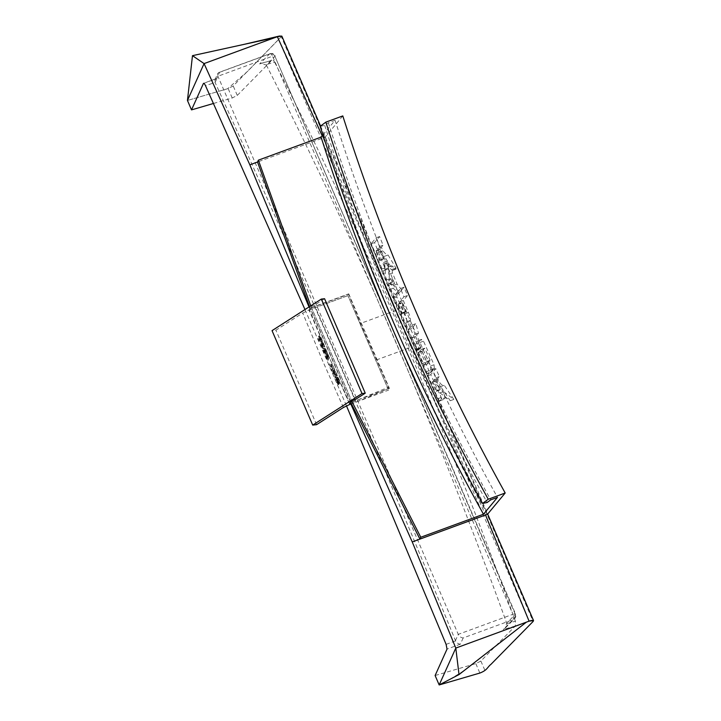<?xml version="1.0" encoding="UTF-8"?>
<svg xmlns="http://www.w3.org/2000/svg" width="721" height="721" viewBox="0 0 721 721"><rect width="100%" height="100%" fill="white"/><g stroke="black" fill="none" stroke-linecap="round" stroke-linejoin="round"><path stroke-width="0.54" stroke-dasharray="3.6 2.7" d="M322.909 134.926L335.076 120.299L328.343 122.768L324.729 125.436L320.151 126.346M342.79 115.919L325.081 137.215L257.532 162.018L323.125 137.936L395.342 310.643L277.36 36.69M309.48 306.659L350.082 401.173M487.477 514.298C421.605 395.667 367.476 269.978 325.081 137.215M310.733 305.857L351.65 400.903L310.967 306.443L310.273 307.993L348.739 293.862L347.937 295.646L309.471 309.769L302.73 313.04L275.909 330.2L272.033 330.633M335.076 120.299C377.471 253.062 431.6 378.75 497.472 497.391M328.343 122.768C370.738 255.531 424.867 381.229 490.74 499.86M324.729 125.436C367.124 258.199 421.262 383.896 487.135 502.528M343.412 407.5L322.521 360.599L302.73 313.04M349.883 404.328L329.263 357.337L309.471 309.769L327.713 353.723L308.994 309.949L309.66 308.471L348.603 294.177L360.59 323.405L388.619 387.186L350.361 402.994M324.567 298.719L314.554 305.127L310.967 306.443M316.591 424.66L275.909 330.2M355.237 399.587L314.554 305.127M348.739 293.862L389.421 388.322L350.956 402.453L310.273 307.993M327.713 353.723L349.775 404.643L388.033 388.835L347.937 295.646L388.619 390.106L389.421 388.322M350.154 404.229L388.619 390.106M338.987 382.094L337.698 378.831L338.996 383.085L339.068 384.275L338.257 383.617L336.743 379.877L336.671 378.579L338.428 382.86L337.049 377.317L337.942 378.02L339.537 381.986L339.645 383.527L338.987 382.094L338.221 382.382L338.879 383.815L337.924 379.85L336.274 377.597L337.626 382.761L335.896 378.858L336.806 382.5L338.302 384.563L336.932 379.12L338.221 382.382M339.645 383.527L338.879 383.815M338.915 381.193L338.149 381.481M338.491 379.976L337.725 380.255M337.969 378.967L336.932 379.12L337.969 378.967M337.707 379.147L336.932 379.426M337.888 379.796L337.122 380.075M338.996 383.085L338.23 383.365M339.068 384.275L338.005 384.59L339.068 384.275M338.257 383.617L337.482 383.896M337.572 382.22L336.806 382.5M336.743 379.877L335.977 380.165M336.671 378.579L335.896 378.858M337.329 380.075L336.563 380.364M337.392 380.769L336.626 381.058M337.77 381.824L336.995 382.103M338.257 382.77L337.482 383.049L338.257 382.77M338.401 382.481L337.626 382.761M337.87 380.913L337.104 381.202M337.248 379.093L336.473 379.381M336.995 378.011L336.229 378.291M337.049 377.317L336.274 377.597L337.049 377.317M337.942 378.02L337.176 378.3M338.69 379.57L337.924 379.85M339.537 381.986L338.771 382.265M332.219 366.764L332.76 370.964L331.669 366.421L330.479 365.664L329.722 363.907L331.57 365.241L332.039 364.204L332.687 365.718L331.453 367.043L331.921 366.007L331.263 364.484L330.795 365.529L328.956 364.186L329.713 365.944L330.903 366.701L331.993 371.243L331.453 367.043M332.687 365.718L331.921 366.007M332.76 370.964L331.993 371.243M331.993 369.179L331.227 369.458M331.669 366.421L330.903 366.701M330.479 365.664L329.713 365.944M329.722 363.907L328.956 364.186M331.57 365.241L330.795 365.529M332.039 364.204L331.263 364.484M327.289 353.182L329.47 358.256L327.118 356.399L328.605 359.833L326.532 356.111L326.703 354.849L328.325 356.498L327.289 353.182L326.325 353.912L327.559 356.778L325.937 355.129L325.766 356.39L327.235 359.869L327.839 360.121L326.352 356.679L328.704 358.535L326.523 353.47M327.091 353.623L326.325 353.912M329.47 358.256L328.28 358.517L329.47 358.256M327.379 356.408L326.352 356.679L327.379 356.408M327.127 356.904L326.352 357.183M327.397 357.706L326.622 357.986M327.74 358.337L326.974 358.616L327.74 358.337M328.605 359.833L327.235 359.869L328.605 359.833M327.199 358.067L326.433 358.346M326.532 356.111L325.766 356.39M326.478 354.984L325.712 355.264L326.478 354.984M327.091 355.111L326.325 355.39M328.145 356.336L327.37 356.616M328.325 356.498L327.559 356.778M322.242 341.466L324.423 346.531L322.071 344.683L323.558 348.117L322.963 347.873L321.431 343.259L323.278 344.782L322.242 341.466L321.476 341.745L322.512 345.062L320.89 343.412L320.719 344.674L322.792 348.396L321.305 344.962L323.657 346.819L321.476 341.745M322.044 341.907L321.278 342.187M324.423 346.531L323.233 346.792L324.423 346.531M322.332 344.692L321.305 344.962L322.332 344.692M322.08 345.188L321.305 345.467M322.35 345.99L321.575 346.269M322.693 346.621L321.926 346.9L322.693 346.621M323.558 348.117L322.188 348.153L323.558 348.117M322.152 346.341L321.386 346.63M321.485 344.395L320.719 344.674M321.431 343.259L320.665 343.547L321.431 343.259M322.044 343.385L321.278 343.674M323.098 344.62L322.323 344.899M323.278 344.782L322.512 345.062M325.099 352.272L325.883 351.19L325.207 349.577L324.648 350.785L325.099 352.272L324.108 352.136L324.09 350.334L324.666 349.982L325.063 350.92L324.333 352.551M324.874 351.857L324.108 352.136M325.324 352.389L324.558 352.677M325.883 351.19L325.117 351.469M325.838 350.64L325.063 350.92M325.658 350.118L324.892 350.397M325.432 349.703L324.666 349.982M325.207 349.577L324.441 349.865M324.648 350.785L323.882 351.064M324.702 351.334L323.927 351.623M324.071 350.28L324.216 348.54L324.982 348.27L325.838 349.721L326.478 351.776L326.316 353.443L325.55 353.705L324.071 350.28L323.305 350.559L324.774 353.984L325.55 353.723L325.703 352.055L324.216 348.549L323.441 348.82L323.305 350.559M324.693 352.254L323.927 352.533M324.216 348.54L323.441 348.82L324.216 348.549M325.838 349.721L325.063 350M326.478 351.776L325.703 352.055M326.316 353.443L324.774 353.984L326.316 353.443M309.012 306.957L309.66 308.471M304.983 309.543L346.468 405.806M320.602 337.653L321.521 341.655L318.88 338.744L319.367 335.815L320.602 337.653L319.836 337.933L318.601 336.103L318.105 339.023L318.628 340.24L320.746 341.934L319.836 337.933M336.806 375.29L335.698 377.768L335.04 376.245L335.535 375.145L332.832 371.117L334.49 372.991L333.877 368.494L335.103 373.694L335.815 374.514L336.157 373.766L336.806 375.29L336.04 375.578L335.382 374.055L335.049 374.803L334.328 373.974L333.111 368.773L333.724 373.28L332.066 371.405L334.769 375.425L334.274 376.524L334.923 378.047L336.04 375.578M319.809 339.42L320.935 340.303L320.187 338.573L319.043 339.699L319.421 338.852L320.169 340.582L319.043 339.699M320.187 338.573L319.421 338.852M320.935 340.303L320.169 340.582M320.376 338.149L319.61 338.437M321.71 341.24L320.935 341.52M321.521 341.655L320.746 341.934M319.403 339.952L318.628 340.24M318.88 338.744L318.105 339.023M319.583 337.167L318.817 337.455M319.187 336.238L318.412 336.518M319.367 335.815L318.601 336.103M319.773 336.752L319.006 337.031M319.998 336.256L319.232 336.536M335.698 377.768L334.923 378.047M335.04 376.245L334.274 376.524M335.535 375.145L334.769 375.425M333.715 373.172L332.949 373.451M332.832 371.117L332.066 371.405M334.49 372.991L333.724 373.28M333.877 368.494L333.111 368.773M334.733 370.459L333.958 370.747M335.103 373.694L334.328 373.974M335.815 374.514L335.049 374.803M336.157 373.766L335.382 374.055M388.033 388.835L388.619 387.186M308.994 309.949L347.937 295.646L348.603 294.177M529.079 621.169L411.096 347.216L485.521 515.019M203.439 83.447L216.769 78.553L219.581 72.307L218.869 72.451L269.753 53.769L259.623 63.926L260.966 63.394L266.364 65.079L274.953 56.346C275.512 55.544 274.719 55.49 272.565 56.193C271.484 54.021 270.411 53.3 269.348 54.039C271.853 53.399 273.719 54.165 274.953 56.346L515.542 613.941L514.506 618.672L512.946 619.672C513.803 618.456 513.794 616.653 512.91 614.283C515.064 613.58 515.866 613.634 515.308 614.436L506.719 623.169L505.259 628.072L503.222 629.559L512.946 619.672L463.179 637.941C461.098 637.806 459.457 636.607 458.268 634.345L217.913 76.255L215.101 82.491L205.494 85.682M463.179 637.941L460.368 644.177C458.412 644.087 456.826 642.988 455.591 640.879L455.456 640.581C377.507 449.733 297.394 263.706 215.101 82.491M506.863 623.674L515.398 621.178L515.299 626.026L480.88 661.04L475.815 663.626L435.114 675.523M259.623 63.926L271.7 60.402L260.966 63.394M213.542 103.454L232.216 97.993L237.281 95.406L271.7 60.402C272.61 59.717 273.592 60.303 274.638 62.15L266.112 64.647M216.769 78.553L214.939 79.734L214.984 82.194M218.869 72.451L217.751 73.488L217.913 76.255L272.565 56.193L512.91 614.283L458.268 634.345L455.456 640.581M515.398 621.178C444.659 425.165 364.402 238.813 274.638 62.15M266.364 65.079C355.958 241.472 436.079 427.499 506.719 623.169M281.83 36.104L233.216 85.979L228.151 88.566L187.451 100.462L227.62 88.728L247.853 71.1L281.848 36.158M475.815 663.626L479.871 673.053L484.936 670.467L533.143 621.43L281.424 36.951M322.17 135.818L323.125 137.936M439.17 684.95L469.65 676.037M418.739 353.011L420.956 349.55L421.352 349.865L426.553 361.527L424.164 365.177L418.739 353.011L422.317 351.695L427.742 363.871L430.131 360.212L424.93 348.549L424.534 348.243L422.254 350.983L422.317 351.695M424.164 365.177L427.742 363.871M418.676 352.299L422.254 350.983M420.956 349.55L424.93 348.549L420.956 349.55M426.553 361.527L430.131 360.212M426.616 362.239L430.194 360.924M415.089 344.16L417.315 349.216L415.945 350.866L425.39 372.027L427.517 373.667L430.743 369.783L430.455 366.079L419.937 342.493L417.838 340.844L415.089 344.16L418.667 342.845L421.65 339.357L417.838 340.844L421.415 339.528L423.515 341.177L434.033 364.763L434.321 368.467L430.879 372.523L427.274 373.839L431.095 372.351L428.968 370.711L419.523 349.559L420.893 347.91L418.667 342.845M417.315 349.216L420.893 347.91M415.945 350.866L419.523 349.559M425.39 372.027L428.968 370.711M430.743 369.783L434.321 368.467M430.455 366.079L434.033 364.763M402.237 313.202L401.687 313.428L397.884 304.496L398.398 303.883L402.237 313.202L405.815 311.896L401.976 302.568L401.462 303.18L405.265 312.112L405.815 311.896M401.894 313.626L405.472 312.31L401.894 313.626M397.884 304.496L401.462 303.18M398.398 303.883L401.976 302.568M393.008 297.079L415.693 350.307L416.882 348.874L412.051 337.897L414.917 334.454L412.268 324.964L408.392 329.614L405.59 323.125L406.707 321.773C407.032 320.016 406.419 317.366 404.851 313.824L399.758 301.865L403.949 296.809L400.452 288.526L398.154 291.167L401.732 289.851L404.03 287.21L407.527 295.502L403.327 300.549L408.428 312.508C409.997 316.05 410.61 318.7 410.285 320.466L409.168 321.809L411.97 328.307L415.846 323.648L418.495 333.147L415.629 336.581L420.46 347.567L419.271 348.991L396.883 297.052L396.586 295.763L401.786 289.914L398.803 293.222L393.215 288.283L389.349 278.991L388.376 262.507L386.925 261.164L383.302 262.489L384.798 263.823L385.78 280.298L389.637 289.599L395.225 294.538L398.803 293.222L395.225 294.538L393.008 297.079L396.586 295.763M400.452 288.526L404.03 287.21M398.208 291.23L395.36 294.655L398.154 291.167L401.786 289.914M395.36 294.655L398.938 293.339M393.305 298.368L396.883 297.052M415.693 350.307L419.271 348.991M416.882 348.874L420.46 347.567M412.051 337.897L415.629 336.581M414.917 334.454L418.495 333.147M412.268 324.964L415.846 323.648M408.392 329.614L411.97 328.307M405.59 323.125L409.168 321.809M406.707 321.773L410.285 320.466M404.851 313.824L408.428 312.508M399.758 301.865L403.327 300.549M403.949 296.809L407.527 295.502M391.8 265.779L388.213 267.094L392.251 270.141L392.332 269.257L384.491 256.315C383.41 256.505 381.661 255.09 379.255 252.089L377.831 248.538L379.498 246.528L376.029 237.849L371 243.887L381.247 269.284C382.031 270.916 382.698 271.402 383.275 270.726L384.437 269.33C384.942 268.356 384.708 266.581 383.752 264.003L383.527 262.534L387.105 261.227L387.321 262.696C388.286 265.274 388.52 267.049 388.015 268.014L386.591 269.663L382.95 271.006L386.853 269.42C386.276 270.087 385.609 269.6 384.825 267.969L374.578 242.58L379.606 236.533L383.076 245.212L381.4 247.231L382.833 250.773C385.239 253.774 386.979 255.189 388.069 255L395.91 267.942L395.829 268.825L391.8 265.779L392.449 272.935L397.091 284.083L401.732 289.851L398.154 291.167L393.513 285.399L388.871 274.25L388.231 267.094L391.8 265.779M395.91 267.942L395.829 268.825L392.251 270.141L392.332 269.257L395.91 267.942M383.644 258.361L379.949 249.205L379.435 249.817L383.338 259.181L383.644 258.361L379.552 260.29L375.857 251.133L376.371 250.52L380.066 259.677M383.13 258.974L379.552 260.29L383.13 258.974M392.467 278.504L392.648 282.037L394.54 283.515L392.467 278.504L388.889 279.82L390.962 284.831L389.07 283.353L388.889 279.82M388.871 274.25L392.449 272.935M393.513 285.399L397.091 284.083M389.637 289.599L393.215 288.283M385.78 280.298L389.349 278.991M384.798 263.823L388.376 262.507M383.752 264.003L387.321 262.696M384.437 269.33L388.015 268.014M381.247 269.284L384.825 267.969M371 243.887L374.578 242.58M376.029 237.849L379.606 236.533M379.498 246.528L383.076 245.212M377.831 248.538L381.4 247.231M379.255 252.089L382.833 250.773M384.491 256.315L388.069 255M376.371 250.52L379.949 249.205M375.857 251.133L379.435 249.817M380.111 260.083L383.689 258.767M389.07 283.353L392.648 282.037M390.962 284.831L394.54 283.515M432.645 381.472L436.827 390.62L436.223 391.35L432.032 382.202L436.223 380.156L435.61 380.886L439.801 390.034L440.405 389.304L436.223 380.156M432.032 382.202L435.61 380.886M436.827 390.62L440.405 389.304M436.223 391.35L439.801 390.034M441.414 399.064L439.918 392.864L450.274 400.741L440.684 386.591C438.539 387.204 436.322 385.023 434.033 380.03L435.817 377.894L432.194 369.936L427.174 375.974L437.602 398.776C438.575 400.858 439.359 401.534 439.972 400.804L443.55 399.488L439.63 401.02L441.414 399.064L444.992 397.758L443.55 399.488C442.937 400.218 442.153 399.542 441.18 397.469L430.752 374.659L435.772 368.62L439.395 376.578L437.611 378.714C439.9 383.707 442.117 385.897 444.262 385.275L453.851 399.425L443.496 391.548L444.992 397.758M437.602 398.776L441.18 397.469M439.918 392.864L443.496 391.548M450.274 400.741L453.851 399.425M440.684 386.591L444.262 385.275M434.033 380.03L437.611 378.714M435.817 377.894L439.395 376.578M432.194 369.936L435.772 368.62M427.174 375.974L430.752 374.659M338.365 381.121L337.599 381.409M328.082 357.201L327.307 357.481M327.64 355.741L326.874 356.021M323.035 345.485L322.26 345.765M322.593 344.016L321.827 344.305M325.667 351.92L324.901 352.209M324.865 350.046L324.09 350.334M330.822 360.942L350.253 404.445M376.344 359.977L411.096 347.216L395.342 310.643L360.59 323.405M446.101 644.367L455.591 640.879M460.368 644.177L447.038 649.08M515.299 626.026L503.222 629.559M219.581 72.307L269.348 54.039M237.281 95.406L233.216 85.979M480.88 661.04L484.936 670.467M232.216 97.993L228.151 88.566M515.308 614.436L274.953 56.346M421.686 363.763L425.264 362.456M419.937 342.493L423.515 341.177M402.192 312.815L405.77 311.499M385.158 270.06L388.736 268.744M337.752 378.795L336.986 379.084M338.969 384.374L338.203 384.663M338.392 382.887L337.626 383.166M337.158 377.2L336.392 377.489M329.362 358.319L328.596 358.598M327.199 356.336L326.424 356.616M327.929 358.427L327.163 358.707M328.488 359.923L327.713 360.203M326.595 354.858L325.82 355.138M324.315 346.603L323.549 346.882M322.152 344.611L321.377 344.899M322.882 346.711L322.116 346.99M323.441 348.198L322.666 348.486M321.548 343.133L320.773 343.421M324.513 348.126L323.747 348.414M326.018 353.84L325.243 354.128M514.244 618.906C515.668 617.96 516.101 616.311 515.533 613.941M505.259 628.072L514.506 618.672M269.708 53.787C269.51 53.76 273.971 52.453 275.188 55.85M216.057 78.688L203.61 83.257M214.939 79.734L217.751 73.488M320.557 126.049L487.666 514.073M463.288 671.251L462.675 671.729M449.778 679.407L464.045 670.665M421.001 349.523L424.579 348.207M401.876 313.635L405.454 312.319M392.72 270.321L396.298 269.005M379.742 260.515L383.32 259.2"/><path stroke-width="1.08" d="M482.556 503.429C416.684 384.798 362.546 259.1 320.151 126.346L325.847 122.137L342.79 115.919C385.185 248.673 439.314 374.37 505.187 493.002L488.252 499.229L482.556 503.429L487.135 502.528L490.74 499.86L497.472 497.391L483.476 514.226L420.767 537.244L419.928 539.101L487.477 514.298L505.187 493.002M304.983 309.543L205.494 85.682C204.521 83.69 203.836 82.942 203.439 83.447L191.516 109.889L187.451 100.462L204.079 63.592L249.845 164.839L257.532 162.018L258.37 160.161L321.07 137.134L322.909 134.926M257.532 162.018L309.48 306.659M350.082 401.173L419.928 539.101M258.37 160.161L310.733 305.857M350.956 402.453L351.65 400.903L420.767 537.244M321.07 137.134C363.465 269.897 417.603 395.595 483.476 514.226M325.847 122.137C368.242 254.901 422.371 380.589 488.252 499.229M312.707 425.093L272.033 330.633L321.332 299.08L324.567 298.719L365.25 393.179L362.014 393.54L312.707 425.093L316.591 424.66L343.412 407.5L350.154 404.229M321.332 299.08L362.014 393.54M351.65 400.903L355.237 399.587L365.25 393.179M249.845 164.839L309.012 306.957M346.468 405.806L446.101 644.367L447.038 649.08L435.114 675.523L439.17 684.95L479.88 673.053C487.612 670.061 487.252 667.141 490.965 664.338L533.143 621.43C533.946 619.808 531.683 620.051 526.366 622.169L455.798 648.08L439.17 684.95L459.025 674.568L455.798 648.08L412.241 541.931L485.521 515.019L529.079 621.169L455.798 648.08L439.17 684.95M349.667 404.409L350.361 402.994L412.241 541.931M191.516 109.889L213.542 103.454M281.848 36.158L279.415 36.05L274.647 37.681L204.079 63.592L277.36 36.69L322.17 135.818M469.65 676.037L479.871 673.053M533.143 621.43L533.549 620.592L529.079 621.169M277.36 36.69L281.83 36.104L320.557 126.049M204.079 63.592L187.451 100.462L192.48 55.661L204.079 63.592M192.48 55.661L274.647 37.681M459.025 674.568L526.366 622.169M487.666 514.073L533.549 620.592M243.157 44.576L279.415 36.05M464.045 670.665L462.224 672.053"/></g></svg>
